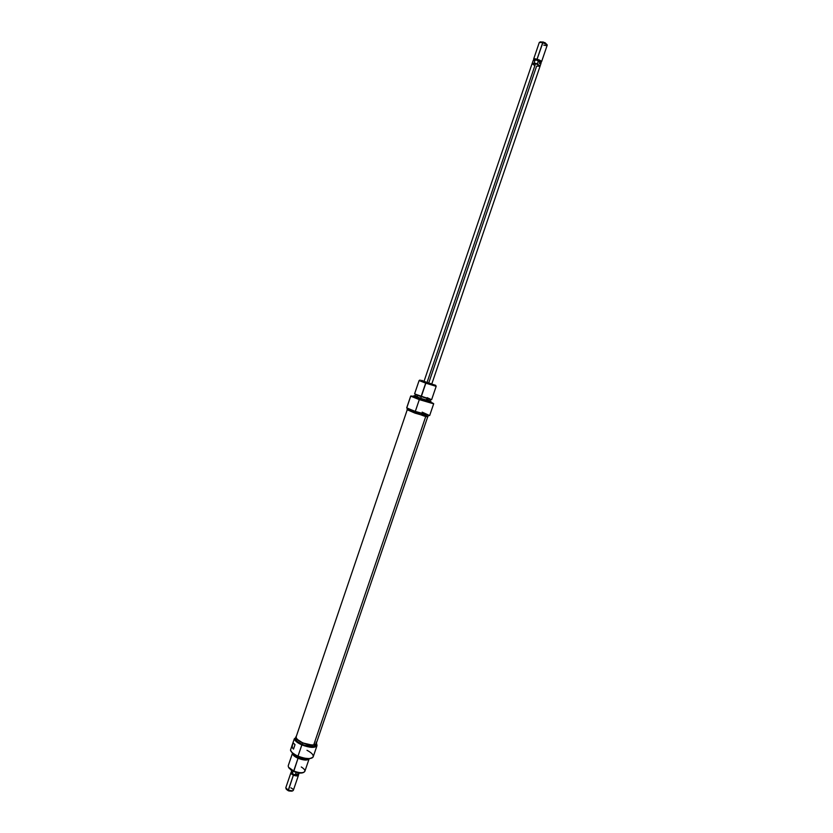 <?xml version="1.0" encoding="UTF-8"?>
<svg xmlns="http://www.w3.org/2000/svg" width="833" height="833" viewBox="0 0 833 833"><rect width="100%" height="100%" fill="white"/><g stroke="black" fill="none" stroke-linecap="round" stroke-linejoin="round"><path stroke-width="1.25" d="M431.806 383.909L426.933 382.503L431.806 383.909M422.185 412.148L429.599 415.542L415.303 411.398L419.311 399.611L433.67 403.797L432.462 402.912L419.311 399.611L410.669 396.144L406.702 407.847L415.282 411.554L406.702 407.847L415.282 411.554L429.484 415.552M427.131 397.643L431.348 399.632L414.824 394.009L421.217 396.81L426.121 382.378L421.633 380.327L426.121 382.378L425.684 383.128L419.114 380.535L414.605 393.811L421.123 396.508L431.65 399.611L436.169 386.335L425.684 383.128L421.123 396.508L430.578 399.653L430.057 401.11L420.727 398.372L421.259 396.82L420.727 398.372L430.047 401.121M414.032 395.654L413.584 396.8L420.103 399.517L430.63 402.599L430.973 401.6L420.446 398.507L414.834 395.727L420.509 398.351L413.928 395.8L420.446 398.507L420.103 399.517L420.446 398.507L430.973 401.579L420.509 398.351L430.963 401.412M413.147 396.227L410.763 395.987L413.147 396.227M420.155 380.015L419.145 380.514L425.684 383.128L436.159 386.304L435.659 385.304L426.121 382.378L435.659 385.304M407.472 408.43L407.056 409.68L415.001 413.126L415.5 411.637L415.001 413.126L427.943 416.792L421.581 413.918M433.67 403.818L419.311 399.611L415.303 411.398L429.693 415.49L433.67 403.818M414.949 395.967L420.727 398.372L415.032 396.071L415.448 394.509M431.619 384.461L436.169 386.335M415.365 394.457L430.671 399.517M429.953 400.996L426.486 399.517M417.395 396.477L416.417 396.216M433.66 403.651L410.669 396.144L419.384 399.455L410.763 395.987L406.733 408.003L418.666 412.731L429.474 415.605M413.584 396.8L430.619 402.61M430.515 402.474L426.121 400.611M416.354 397.372L415.24 397.07M414.386 396.872L413.834 396.768M407.056 409.669L424.611 416.208L427.673 416.854L428.37 415.552M410.482 410.294L409.118 409.94M408.066 409.711L407.368 409.617M424.049 381.275L426.933 382.503L424.049 381.275M316.196 743.65L313.697 744.994C307.689 746.108 294.559 739.902 296.184 736.736L296.381 738.184L298.027 740.068L302.733 742.838L308.637 744.702L313.697 744.994L425.746 416.5L313.697 744.994L316.228 743.567L427.704 416.854M316.29 742.901L316.071 742.193M306.981 750.283C312.094 752.99 314.051 755.344 312.854 757.364L309.532 758.676L303.535 758.103L296.496 755.583L291.914 752.459L290.488 750.075L294.278 738.923L295.632 737.736L294.455 738.673C295.017 740.693 297.506 742.703 301.931 744.702L296.735 741.693L294.278 738.923C294.955 740.933 297.464 742.932 301.838 744.9C297.464 742.932 294.955 740.933 294.278 738.923L290.488 750.075C291.144 752.137 293.653 754.157 298.006 756.135L301.931 744.702L307.45 746.524L313.385 747.128L316.686 745.858L316.498 743.515C317.269 747.836 312.417 748.232 301.931 744.702L301.838 744.9C312.292 748.45 317.238 748.086 316.675 743.817L316.998 745.65C314.936 748.149 309.876 747.899 301.838 744.9L298.006 756.135C293.653 754.157 291.144 752.137 290.488 750.075L290.488 750.189C291.102 752.251 293.601 754.281 297.975 756.27L297.975 756.27C305.097 759.009 310.022 759.415 312.75 757.489L312.844 757.374C310.115 759.3 305.159 758.894 298.006 756.135C306.044 759.144 311.105 759.352 313.198 756.78L316.998 745.65M298.027 758.28L298.37 757.791C295.423 756.437 293.747 755.073 293.351 753.678L294.809 755.677L298.37 757.791L298.027 758.28C294.111 756.447 292.289 754.708 292.539 753.063L292.55 753.032C292.258 754.688 294.091 756.437 298.027 758.28L293.705 770.973L288.603 767.318L293.716 771.483L298.027 758.28C303.941 760.487 307.658 760.623 309.168 758.696L309.158 758.728C307.616 760.623 303.91 760.477 298.027 758.28M288.791 767.589L289.072 768.161M315.915 745.108C314.062 747.357 309.512 747.128 302.275 744.431L297.433 741.609L295.715 739.673L295.496 738.142C295.205 740.11 297.464 742.203 302.275 744.431L302.775 742.942C297.975 740.714 295.705 738.632 295.996 736.674L296.423 736.049L295.934 737.33L296.902 739.142L302.775 742.942L302.275 744.431L304.243 745.202L313.416 746.555L315.436 745.785L316.415 743.64M298.433 757.728L298.818 756.624L298.433 757.728L302.775 759.071L307.877 758.707C305.909 759.748 302.754 759.425 298.433 757.728L293.56 753.834L294.965 755.677L298.433 757.728M292.539 753.063L288.249 765.673C287.989 767.37 289.801 769.14 293.705 770.973C299.578 773.18 303.295 773.295 304.857 771.327L309.158 758.728M308.148 758.707L304.232 759.363L298.37 757.791C302.931 759.561 306.19 759.873 308.148 758.707M295.017 744.65L293.497 749.096L292.164 747.399L292.487 744.494L293.403 743.161L295.017 744.65L293.497 749.096L292.164 747.399L292.487 744.494L293.528 743.182L295.017 744.65M316.467 742.869L316.415 743.63C314.562 745.868 310.011 745.639 302.775 742.942L312.437 745.181L315.946 744.306L316.467 742.869M288.895 767.839L291.154 770.109L295.163 772.056L299.568 773.045L303.025 772.649M301.286 766.974C305.117 769.4 305.888 771.212 303.587 772.42C301.067 773.107 297.766 772.628 293.705 770.973L293.716 771.483C297.402 772.982 300.401 773.42 302.691 772.795L303.264 772.514M293.695 748.534L292.456 747.992L293.695 748.534M431.765 384.044L540.044 66.255C539.888 65.443 538.389 64.578 535.546 63.672L427.017 382.534L535.546 63.672L532.12 63.558L534.338 65.318M546.604 44.222L543.126 41.962L542.741 42.514L547.208 44.92C547.281 45.648 546.125 45.721 543.762 45.128M541.554 61.798L547.219 45.18C547.094 44.305 545.594 43.42 542.741 42.514L537.066 59.205C539.909 60.111 541.408 60.976 541.554 61.798L541.304 62.017M541.034 62.09L541.408 61.975C541.773 61.205 540.325 60.278 537.066 59.205L536.983 59.737C539.909 60.705 541.221 61.527 540.888 62.225M290.915 772.712L285.792 787.758L288.249 790.225L285.969 788.57L286.437 789.392L288.26 790.725L293.383 775.138L290.915 772.712L291.373 772.253C290.384 773.003 291.05 773.961 293.383 775.138L291.581 772.233M298.464 772.909L298.745 774.18L295.455 774.378L296.142 772.368L295.455 774.378L298.87 773.972L299.203 773.003M291.717 770.463L291.383 771.42L293.226 774.378L298.099 774.971L293.643 774.648L291.352 771.67L293.383 775.138C296.84 776.314 298.506 776.148 298.37 774.638L298.464 775.284C297.745 776.189 296.048 776.137 293.383 775.138L288.249 790.225C290.915 791.225 292.612 791.256 293.331 790.319L298.464 775.284M286.271 788.966L288.843 790.954L291.966 791.163M290.873 787.841C293.32 789.101 293.934 790.111 292.706 790.861L288.249 790.225L292.706 790.861M292.466 773.066L293.091 771.202L292.466 773.066M536.442 63.849L534.088 62.923L534.984 60.299L536.462 59.695L538.274 61.225L537.379 63.86L536.442 63.849M540.055 66.119L541.044 63.214L538.274 61.225L541.054 63.141L539.222 63.464M541.054 63.11L541.034 62.006L536.983 59.737L533.922 59.58L533.235 60.455M533.214 60.476L537.066 59.205C534.724 58.612 533.589 58.654 533.651 59.33L533.87 59.653M533.901 59.851L537.785 60.33L538.274 61.225L537.379 63.86L534.088 62.923L534.984 60.299L533.182 60.538L532.193 63.443M547.156 44.815L544.949 42.629L540.45 41.806M539.461 42.285L542.741 42.514L539.284 42.473L533.63 59.101L537.066 59.205L543.126 41.962L539.565 42.233M428.683 383.107L536.608 66.14L540.044 66.234L536.327 63.912L532.12 63.558L424.007 381.41M534.755 63.37L534.088 62.923L534.755 63.37M431.348 399.632L430.505 399.642M296.184 736.736L407.202 409.878M295.486 738.153L295.996 736.674M303.587 772.42L302.691 772.795M298.099 774.971L298.745 774.18"/></g></svg>
